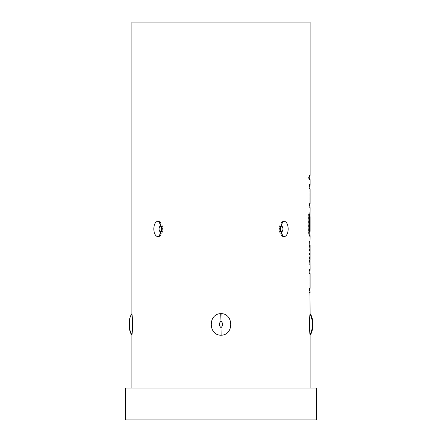 <?xml version="1.0" encoding="UTF-8"?>
<svg xmlns="http://www.w3.org/2000/svg" width="442" height="442" viewBox="0 0 442 442"><rect width="100%" height="100%" fill="white"/><g stroke="black" fill="none" stroke-linecap="round" stroke-linejoin="round"><path stroke-width="0.33" stroke-dasharray="2.21 1.66" d="M309.295 177.491L308.969 180.181L308.566 177.491L308.969 174.794L309.295 177.491L309.61 177.491L309.284 180.181L308.881 177.491L309.284 174.794L309.61 177.491M309.787 273.637L309.787 292.604L309.737 269.294L309.825 288.261L309.505 288.261L309.505 292.604L309.82 292.604M309.787 269.294L309.505 269.294L309.505 273.637M309.787 245.398L309.511 241.056L309.754 245.398L310.074 245.398M309.787 264.366L309.511 260.023L309.737 264.366L310.052 264.366L309.825 260.968M309.787 236.133L309.787 216.69M309.787 212.817L309.505 216.873L309.787 231.315L309.212 231.315M309.787 188.927L309.787 207.895L309.737 184.585L309.825 203.552L309.505 203.552L309.505 207.895L309.82 207.895M309.787 184.585L309.505 184.585L309.505 188.927M309.787 175.319L309.505 175.319L309.505 179.662L309.511 175.319L309.787 179.662L309.505 179.662L309.787 179.662M131.893 388.076L310.107 388.076L131.893 388.076M309.754 188.927L310.107 188.927M310.074 188.927L310.107 203.552M309.748 231.022L310.063 231.022L310.063 216.978L309.748 216.978L310.074 216.69L309.754 216.69L310.107 216.69M310.063 231.022L310.107 231.315M131.893 22.1L310.107 22.1M309.82 175.319L310.107 175.319M309.82 179.662L310.107 179.662M309.737 207.895L310.107 207.895M309.825 231.315L309.825 216.69M309.737 236.133L310.107 236.133M309.825 244.42L310.052 241.056L309.737 241.056L309.505 245.111L309.505 260.316L309.82 260.316M309.511 245.398L310.107 245.398M309.511 260.023L310.107 260.023M309.737 292.604L310.107 292.604M310.107 313.643L309.56 325.826M131.893 335.213L132.44 325.826M157.938 236.663L159.28 236.315L162.407 228.934L159.258 221.58L158.114 221.249C152.518 221.503 152.38 236.011 157.938 236.663A4.774 3.376 -88.8 0 0 160.236 232.166C158.684 230.033 158.689 227.895 160.253 225.746C161.8 227.873 161.794 230.011 160.236 232.166M283.952 236.663C289.482 236.243 289.582 222.017 284.129 221.249L282.703 221.608L279.593 228.967L282.736 236.326L283.952 236.663A4.774 3.376 -88.8 0 1 281.753 232.166C280.2 230.033 280.206 227.895 281.769 225.746C283.316 227.873 283.311 230.011 281.753 232.166M220.878 335.207C233.746 335.577 234.144 313.831 221.276 313.649C208.182 313.107 207.839 335.24 220.878 335.207L220.994 327.638C223.216 325.516 223.221 323.378 221.017 321.218C218.779 323.34 218.773 325.478 220.994 327.638M309.754 273.637L310.107 273.637M310.074 273.637L310.107 288.261M312.494 321.218L312.494 327.638M125.528 388.076L316.472 388.076M129.506 327.638L129.506 321.218M316.472 419.9L125.528 419.9M309.748 189.215L310.063 189.215M309.748 203.265L310.063 203.265M309.754 203.552L310.074 203.552M309.787 203.552L309.505 203.552M309.787 207.895L309.505 207.895M309.511 188.64L309.825 188.64M309.505 184.585L309.82 184.585M308.566 213.834L308.881 213.834L308.566 213.834L308.566 232.078L308.881 232.078M308.566 232.078C308.627 234.553 308.82 235.906 309.146 236.133L309.461 236.133M309.737 212.817L310.057 212.817M309.754 231.315L310.074 231.315M309.179 213.834L309.494 213.834M309.505 260.316L309.737 264.366L310.052 264.366M309.511 264.366L309.825 264.366M309.787 260.023L310.074 260.023M309.754 260.023L310.063 259.736M309.748 259.736L309.748 245.691L310.063 245.691M309.748 245.691L309.754 245.398M309.511 241.056L309.825 241.056M309.748 273.924L310.063 273.924M309.748 287.969L310.063 287.969M309.754 288.261L310.074 288.261M309.787 288.261L309.505 288.261M309.787 292.604L309.505 292.604M309.511 273.344L309.825 273.344M309.505 269.294L309.82 269.294M308.881 177.491L308.566 177.491M221.276 313.649L221.017 321.218M281.769 225.746A4.774 3.376 -87.2 0 1 284.129 221.249M160.253 225.746A4.774 3.376 -87.2 0 0 158.114 221.249M309.511 203.839L309.825 203.839M309.511 232.078L309.825 232.078M309.505 245.111L309.82 245.111M309.511 288.549L309.825 288.549M308.969 180.181L309.284 180.181M129.622 329.406L129.528 328.412M159.302 221.597C159.755 221.624 160.523 222.409 161.612 223.939C162.7 226.779 163.076 228.79 162.75 229.967C162.291 233.464 161.131 235.586 159.269 236.332M282.714 236.326C281.885 237.078 278.631 231.254 279.217 228.967L279.902 224.972C280.526 223.354 281.471 222.221 282.736 221.575M282.698 221.597C282.245 221.624 281.477 222.409 280.388 223.939C279.3 226.779 278.924 228.79 279.25 229.967C279.709 233.464 280.869 235.586 282.731 236.332M159.286 236.326C160.114 237.078 163.369 231.254 162.783 228.967L162.098 224.972C161.474 223.354 160.529 222.221 159.264 221.575M308.969 174.794L309.284 174.794"/><path stroke-width="0.66" d="M309.787 231.315L309.787 236.133L309.461 236.133L310.107 236.133L309.82 245.111L310.107 269.294L309.82 269.294L309.82 273.637L310.057 269.294L309.737 269.294L310.057 269.294M316.472 388.076L125.528 388.076L125.528 419.9L316.472 419.9L316.472 388.076M158.048 236.663C152.518 236.243 152.418 222.017 157.871 221.249L159.297 221.608L162.407 228.967L159.264 236.326L158.048 236.663A4.774 3.376 88.8 0 0 160.247 232.166C161.8 230.033 161.794 227.895 160.231 225.746C158.684 227.873 158.689 230.011 160.247 232.166L160.236 232.166M284.062 236.663L282.72 236.315L279.593 228.934L282.742 221.58L283.886 221.249C289.482 221.503 289.62 236.011 284.062 236.663A4.774 3.376 88.8 0 1 281.764 232.166C283.316 230.033 283.311 227.895 281.747 225.746C280.2 227.873 280.206 230.011 281.764 232.166M221.122 335.207C208.254 335.577 207.856 313.831 220.724 313.649C233.818 313.107 234.161 335.24 221.122 335.207L221.006 327.638C218.784 325.516 218.779 323.378 220.983 321.218C223.221 323.34 223.227 325.478 221.006 327.638M309.737 207.895L310.057 207.895L309.825 203.552L310.107 203.552L310.107 188.927L309.82 188.927L309.82 184.585L310.107 184.585L310.107 179.662L309.82 179.662L309.825 175.319L310.107 175.319L310.107 22.1L131.893 22.1L131.893 313.643C132.501 313.477 132.517 335.263 131.893 335.207L131.893 388.076M309.56 325.826L310.107 335.207L310.107 388.076M310.107 335.213C309.516 335.417 309.466 313.82 310.107 313.649L310.107 313.643A13.205 13.199 0 0 1 312.494 321.218L312.494 327.638A13.205 13.205 0 0 1 310.113 335.207L312.494 327.638M309.82 273.637L310.107 273.637L310.107 288.261L309.82 288.261L310.107 313.643L312.494 321.218M310.063 229.326L310.107 216.69L310.107 231.315L309.527 231.315L309.494 213.834L308.881 213.834L308.881 232.078C308.941 234.558 309.135 235.906 309.461 236.133M309.82 203.552L309.82 207.895L310.107 207.895L309.82 229.326M309.82 175.319L309.825 179.662M309.825 188.927L310.057 184.585L309.737 184.585L310.057 184.585M309.825 216.873L310.057 212.817L309.737 212.817L310.057 212.817M310.057 236.133L309.825 231.315M309.825 245.398L309.825 244.42M310.107 245.398L310.074 260.023L310.107 245.398M309.825 260.968L309.825 260.023M309.737 292.604L310.057 292.604L309.825 288.261M132.44 325.826L131.893 313.643C130.28 316.058 129.484 318.583 129.506 321.218L129.506 327.638A13.205 13.205 180 0 0 131.893 335.207L129.622 329.406M283.886 221.249A4.774 3.376 87.2 0 0 281.747 225.746L281.769 225.746M309.511 188.64L309.825 188.64M309.748 216.978L310.063 216.978M309.754 216.69L310.074 216.69M309.494 231.022L309.212 231.315L309.527 231.315M309.179 231.022L309.179 213.834L308.881 213.834M309.754 260.023L310.074 260.023M309.748 259.736L310.063 259.736M309.748 245.691L310.063 245.691M309.754 245.398L310.074 245.398M309.511 273.344L309.825 273.344M129.506 321.218A13.205 13.199 180 0 1 131.893 313.649M160.231 225.746A4.774 3.376 87.2 0 0 157.871 221.249M220.724 313.649L220.983 321.218M309.511 203.839L309.825 203.839M309.511 232.078L309.825 232.078M309.511 288.549L309.825 288.549M129.528 328.412L129.506 327.638"/></g></svg>
